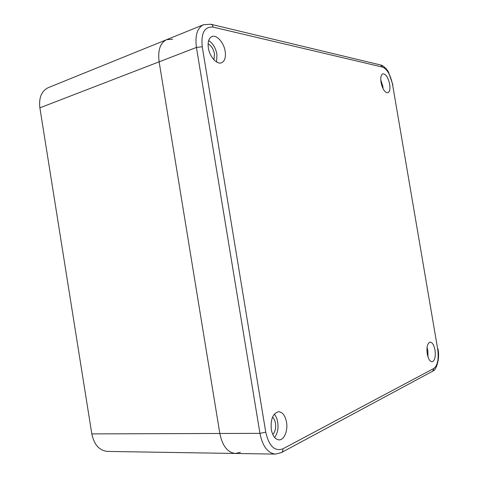 <?xml version="1.0" encoding="UTF-8"?>
<svg xmlns="http://www.w3.org/2000/svg" width="478" height="478" viewBox="0 0 478 478"><rect width="100%" height="100%" fill="white"/><g stroke="black" fill="none" stroke-linecap="round" stroke-linejoin="round"><path stroke-width="0.72" d="M240.368 452.308L235.469 453.467C227.618 452.606 222.401 445.944 219.826 433.486L159.132 61.823C157.686 50.298 160.178 42.912 166.607 39.68L172.683 39.208M235.469 453.467L107.664 451.429C99.4 450.652 94.124 444.803 91.818 433.893L39.877 107.825C38.712 97.673 41.544 90.934 48.368 87.617L166.607 39.68C160.178 42.912 157.686 50.298 159.132 61.823L219.826 433.486C222.401 445.944 227.618 452.606 235.469 453.467L275.4 454.1L281.255 452.666C282.528 451.967 283.054 450.7 282.833 448.86L433.97 368.389C437.729 365.288 438.953 358.757 437.645 348.791L392.599 84.731C390.556 75.028 387.24 69.161 382.645 67.129L213.158 27.121C212.829 25.483 212.023 24.521 210.744 24.235L203.485 24.731C197.241 27.909 194.893 35.48 196.434 47.436L259.942 433.355C262.601 446.303 267.758 453.216 275.4 454.1M389.666 84.146C390.347 88.98 389.731 91.854 387.825 92.78C384.874 92.678 382.615 89.225 381.05 82.425C380.374 77.597 380.978 74.729 382.86 73.809C385.848 73.917 388.118 77.364 389.666 84.146M435.004 350.069C435.799 356.833 434.831 360.747 432.106 361.81C429.901 361.559 428.282 358.9 427.248 353.834C426.466 347.052 427.422 343.144 430.116 342.105C432.345 342.344 433.976 345.002 435.004 350.069M286.519 422.098C288.085 430.57 284.171 440.136 279.062 439.885C275.209 439.467 272.621 436.002 271.283 429.489C270.482 419.182 272.932 413.261 278.632 411.713C282.558 412.084 285.187 415.543 286.519 422.098M225.174 51.325C225.98 57.384 224.762 61.202 221.517 62.773C216.91 64.787 209.639 56.757 208.36 47.967C207.571 41.95 208.761 38.15 211.915 36.573C216.659 34.428 223.919 42.656 225.174 51.325M380.769 79.904L382.812 86.154L383.087 88.723M427.057 347.464L427.828 350.571L428.001 356.911M274.282 414.169C275.985 416.135 277.132 418.818 277.718 422.217C278.555 428.485 277.521 433.57 274.611 437.484M272.544 417.133C274.008 418.483 274.981 420.532 275.471 423.287C276.081 428.151 275.179 431.897 272.771 434.52M208.671 40.505C212.907 43.349 215.674 47.973 216.958 54.373L216.576 61.961M208.097 43.886C211.33 45.679 213.463 49.013 214.485 53.9L213.965 59.81M39.877 107.825L196.434 47.436L202.242 46.748L265.744 432.178C269.006 446.123 274.701 451.686 282.833 448.86M91.818 433.893L259.942 433.355L265.744 432.178M213.158 27.121C204.554 26.374 200.915 32.916 202.242 46.748M382.645 67.129L380.685 65.008L211.079 24.312M392.599 84.731L437.645 348.791M433.97 368.389L432.638 371.215L281.518 452.523M166.607 39.68L203.485 24.731M392.88 84.869L388.662 72.483C387.509 69.501 382.812 65.199 380.966 65.08M432.859 371.095C436.139 370.528 440.274 358.596 437.866 348.605"/></g></svg>
